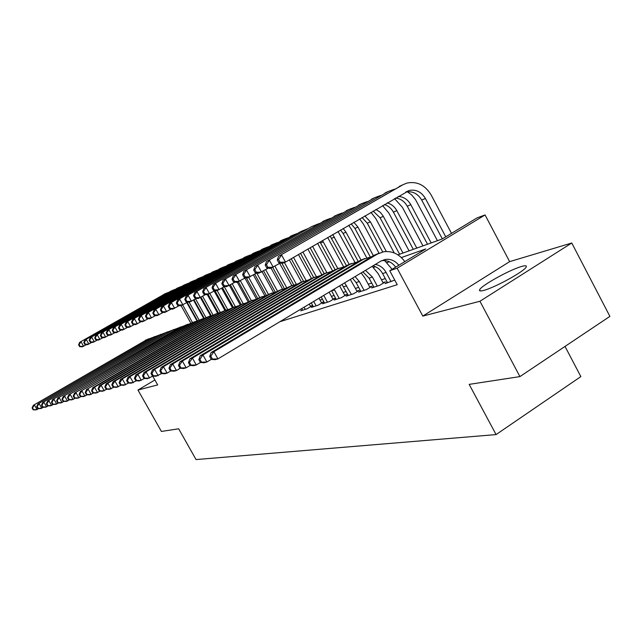 <?xml version="1.0" encoding="UTF-8"?>
<svg xmlns="http://www.w3.org/2000/svg" width="642" height="642" viewBox="0 0 642 642"><rect width="100%" height="100%" fill="white"/><g stroke="black" fill="none" stroke-linecap="round" stroke-linejoin="round"><path stroke-width="0.96" d="M521.649 266.462C510.005 269.6 481.107 285.65 479.638 289.791C479.044 291.075 480.417 291.275 483.763 290.385C494.605 287.736 524.345 271.389 526.183 267.064C526.97 265.587 525.461 265.387 521.649 266.462M397.936 254.858L442.226 238.968L476.974 217.935L485.071 214.942L397.125 268.22L389.734 270.731L425.726 248.952L401.362 257.554M509.644 261.631L422.805 316.089L479.935 301.258L519.924 376.605L609.9 316.378L571.765 243.005L509.644 261.631L485.071 214.942M565.016 346.423L580.858 376.597L496.073 434.586L196.035 459.568L178.677 428.8L161.407 431.44L137.974 390.039L157.683 384.919L152.748 376.172M479.935 301.258L571.765 243.005M154.891 379.968L137.974 390.039M387.278 282.271L385.136 283.571L394.774 280.105M373.676 286.685L371.614 287.937L379.663 285.337L385.401 281.854L383.017 282.632M360.611 290.93L358.629 292.134L366.357 289.638L372.007 286.212L369.712 286.958M348.052 295.007L346.15 296.163L353.582 293.763L359.135 290.393L356.936 291.115M335.975 298.931L334.145 300.039L341.295 297.728L346.768 294.421L344.65 295.111M324.354 302.703L322.589 303.762L329.466 301.547L334.859 298.289L332.821 298.955M313.16 306.338L311.458 307.358L318.087 305.223L323.399 302.021L321.433 302.663M302.366 309.837L300.729 310.824L307.117 308.762L312.349 305.616L310.455 306.234M294.895 312.702L300.039 309.621M279.888 321.714L397.238 284.695L389.734 270.731M385.288 278.564L381.5 279.816M371.71 283.05L368.227 284.197M358.677 287.351L355.475 288.41M346.142 291.492L343.213 292.463M334.097 295.472L331.408 296.355M322.501 299.3L320.045 300.111M311.33 302.992L310.784 303.168M422.805 316.089L397.125 268.22M519.924 376.605L469.174 384.373L496.073 434.586M383.739 259.954L385.104 259.464M389.405 261.775L387.102 262.594M375.434 266.711L373.427 267.425M38.897 408.537L35.944 409.909L33.159 409.805L33.617 409.676L32.557 407.839L32.1 407.975L33.159 409.805M32.1 407.975L33.312 405.335L148.294 338.936M33.312 405.335L146.906 339.642L151.392 337.989M32.557 407.839L34.451 404.998L37.1 409.588L33.617 409.676M186.798 302.623L196.974 320.872M190.923 323.287L181.068 305.64M192.56 322.693L182.673 304.966M86.598 344.569L82.28 346.84L79.624 346.616L80.138 346.399L79.11 344.585L78.597 344.802L79.624 346.616M78.597 344.802L79.704 342.314L165.7 293.458M79.704 342.314L165.411 293.619L168.661 292.295M79.11 344.585L80.996 341.753L83.58 346.295L80.138 346.399M43.648 407.188L40.607 408.601L37.782 408.497L38.255 408.36L37.18 406.498L36.714 406.635L37.782 408.497M36.714 406.635L37.934 403.962L154.393 336.673M37.934 403.962L152.989 337.387L157.579 335.702M37.18 406.498L39.106 403.617L41.794 408.272L38.255 408.36M48.535 405.8L45.405 407.261L42.549 407.14L43.038 407.004L41.947 405.118L41.465 405.254L42.549 407.14M41.465 405.254L42.693 402.55L160.66 334.346M42.693 402.55L159.256 335.06L163.943 333.35M41.947 405.118L43.905 402.189L46.625 406.916L43.038 407.004M53.575 404.364L50.341 405.872L47.46 405.752L47.957 405.616L46.858 403.698L46.36 403.842L47.46 405.752M46.36 403.842L47.596 401.089L167.113 331.946M47.596 401.089L165.7 332.668L170.483 330.927M46.858 403.698L48.848 400.72L51.601 405.519L47.957 405.616M58.775 402.895L55.437 404.444L52.516 404.324L53.029 404.179L51.914 402.229L51.4 402.373L52.516 404.324M51.4 402.373L52.652 399.589L173.749 329.482M52.652 399.589L172.337 330.205L177.224 328.431M51.914 402.229L53.936 399.212L56.737 404.083L53.029 404.179M193.507 300.119L203.642 318.344M197.463 320.743L187.231 302.374M199.205 320.23L189.157 302.197M91.975 342.314L87.529 344.65L84.848 344.417L85.378 344.2L84.327 342.355L83.797 342.579L84.848 344.417M83.797 342.579L84.921 340.059L171.992 290.577M84.921 340.059L171.711 290.73L175.025 289.382M84.327 342.355L86.253 339.482L88.869 344.096L85.378 344.2M200.4 297.559L210.528 315.792M204.204 318.159L194.012 299.83M206.05 317.726L195.585 298.915M97.512 339.987L92.929 342.395L90.217 342.162L90.763 341.929L89.703 340.059L89.158 340.292L90.217 342.162M89.158 340.292L90.289 337.74L178.468 287.608M90.289 337.74L178.187 287.76L181.574 286.388M89.703 340.059L91.654 337.146L94.31 341.825L90.763 341.929M207.358 294.678L217.646 313.216M211.17 315.543L200.994 297.222M213.008 314.997L202.615 296.283M103.21 337.596L98.491 340.075L95.754 339.835L96.316 339.594L95.241 337.7L94.679 337.941L95.754 339.835M94.679 337.941L95.81 335.349L185.121 284.558M95.81 335.349L184.856 284.703L188.315 283.307M95.241 337.7L97.223 334.739L99.911 339.49L96.316 339.594M214.171 291.091L224.997 310.632M218.36 312.887L208.08 294.373M220.198 312.229L209.854 293.587M109.084 335.132L104.221 337.692L101.452 337.435L102.03 337.194L100.938 335.26L100.361 335.509L101.452 337.435M100.361 335.509L101.5 332.885L191.974 281.421M101.5 332.885L191.717 281.565L195.248 280.137M100.938 335.26L102.953 332.259L105.681 337.082L102.03 337.194M64.128 401.37L60.685 402.975L57.732 402.847L58.261 402.695L57.13 400.72L56.6 400.873L57.732 402.847M56.6 400.873L57.86 398.048L180.587 326.938M57.86 398.048L179.174 327.669L184.174 325.863M57.13 400.72L59.184 397.647L62.025 402.598L58.261 402.695M221.683 288.29L232.516 307.863M225.783 310.214L214.942 290.641M227.621 309.428L217.181 290.577M115.143 332.588L110.127 335.228L107.318 334.963L107.92 334.715L106.813 332.757L106.219 333.013L107.318 334.963M106.219 333.013L107.366 330.349L199.028 278.187M107.366 330.349L198.779 278.323L202.39 276.871M106.813 332.757L108.859 329.707L111.628 334.602L107.92 334.715M69.657 399.797L66.102 401.459L63.117 401.322L63.662 401.17L62.507 399.155L61.961 399.316L63.117 401.322M61.961 399.316L63.229 396.451L184.431 325.711L187.633 324.322M63.229 396.451L186.212 325.053L191.324 323.223M62.507 399.155L64.601 396.042L67.482 401.073L63.662 401.17M229.427 285.417L240.244 304.998M233.463 307.502L222.549 287.785M235.293 306.587L224.323 286.757M121.386 329.964L116.21 332.692L113.377 332.42L113.987 332.155L112.864 330.173L112.254 330.429L113.377 332.42M112.254 330.429L113.409 327.741L206.291 274.856M113.409 327.741L206.058 274.985L209.749 273.508M112.864 330.173L114.95 327.075L117.759 332.042L113.987 332.155M75.363 398.176L71.687 399.894L68.67 399.749L69.232 399.589L68.06 397.55L67.498 397.711L68.67 399.749M67.498 397.711L68.774 394.798L191.637 323.038L194.903 321.626M68.774 394.798L193.475 322.356L198.707 320.494M68.06 397.55L70.187 394.381L73.116 399.493L69.232 399.589M237.259 282.199L248.277 302.173M241.304 304.597L230.398 284.855M243.222 303.722L232.219 283.796M127.822 327.26L122.486 330.076L119.621 329.787L120.255 329.523L119.115 327.5L118.481 327.773L119.621 329.787M118.481 327.773L119.645 325.045L213.778 271.422M119.645 325.045L213.561 271.55L217.333 270.049M119.115 327.5L121.234 324.354L124.083 329.402L120.255 329.523M81.253 396.499L77.457 398.273L74.4 398.128L74.986 397.96L73.798 395.889L73.212 396.058L74.4 398.128M73.212 396.058L74.504 393.105L199.068 320.278L202.39 318.841M74.504 393.105L200.962 319.58L206.315 317.678M73.798 395.889L75.965 392.663L78.934 397.863L74.986 397.96M244.915 278.122L256.391 298.947M249.385 301.604L238.423 281.718M251.439 300.817L240.373 280.755M134.475 324.459L128.962 327.372L126.065 327.083L126.715 326.802L125.559 324.748L124.909 325.029L126.065 327.083M124.909 325.029L126.081 322.26L221.498 267.891M126.081 322.26L221.289 268.003L225.157 266.47M125.559 324.748L127.718 321.546L130.607 326.682L126.715 326.802M87.344 394.766L83.42 396.604L80.322 396.451L80.924 396.283L79.72 394.172L79.118 394.34L80.322 396.451M79.118 394.34L80.419 391.347L206.732 317.429L210.119 315.968M80.419 391.347L208.69 316.707L214.163 314.781M79.72 394.172L81.927 390.898L84.945 396.178L80.924 396.283M253.389 274.961L264.785 295.681M257.787 298.61L246.295 277.745M259.85 297.719L248.687 277.432M141.344 321.578L135.647 324.587L132.717 324.282L133.392 323.993L132.22 321.907L131.538 322.196L132.717 324.282M131.538 322.196L132.717 319.387L229.467 264.239M132.717 319.387L229.274 264.344L233.223 262.787M132.22 321.907L134.411 318.657L137.348 323.873L133.392 323.993M93.644 392.968L89.583 394.878L86.445 394.718L87.063 394.541L85.843 392.398L85.217 392.575L86.445 394.718M85.217 392.575L86.526 389.525L214.653 314.492L218.103 313.007M86.526 389.525L216.667 313.745L222.276 311.779M85.843 392.398L88.09 389.068L91.156 394.437L87.063 394.541M262.145 271.718L273.484 292.375M266.342 295.336L254.713 274.19M268.517 294.501L256.72 273.027M148.446 318.592L142.548 321.706L139.587 321.385L140.285 321.096L139.089 318.97L138.399 319.275L139.587 321.385M138.399 319.275L139.579 316.418L237.684 260.475M139.579 316.418L237.508 260.572L241.553 258.983M139.089 318.97L141.328 315.663L144.314 320.968L140.285 321.096M100.16 391.114L95.947 393.089L92.777 392.928L93.419 392.743L92.175 390.561L91.533 390.745L92.777 392.928M91.533 390.745L92.849 387.648L222.822 311.458L226.337 309.942M92.849 387.648L94.462 387.174L224.909 310.688L230.655 308.69M92.175 390.561L94.462 387.174L97.576 392.639L93.419 392.743M271.044 268.107L282.512 289.044M275.137 291.893L263.597 270.868M277.529 291.283L265.668 269.664M155.781 315.503L149.682 318.729L146.689 318.4L147.411 318.095L146.199 315.936L145.477 316.249L146.689 318.4M145.477 316.249L146.673 313.352L246.167 256.583M146.673 313.352L246.006 256.672L250.155 255.051M146.199 315.936L148.479 312.574L151.504 317.967L147.411 318.095M106.901 389.196L102.543 391.243L99.325 391.074L99.991 390.882L98.724 388.659L98.057 388.851L99.325 391.074M98.057 388.851L99.39 385.706L231.272 308.329L234.86 306.78M99.39 385.706L101.059 385.208L233.423 307.526L239.305 305.488M98.724 388.659L101.059 385.208L104.229 390.769L99.991 390.882M279.711 263.429L291.885 285.69M284.254 288.402L272.754 267.401M286.757 287.833L274.92 266.213M163.381 312.317L157.065 315.647L154.032 315.31L154.778 314.997L153.55 312.798L152.804 313.119L154.032 315.31M152.804 313.119L154 310.182L254.938 252.571M154 310.182L254.794 252.651L259.039 250.998M153.55 312.798L155.87 309.372L158.951 314.861L154.778 314.997M113.883 387.206L109.365 389.333L106.107 389.156L106.797 388.956L105.513 386.693L104.823 386.893L106.107 389.156M104.823 386.893L106.163 383.699L240.004 305.086L243.663 303.505M106.163 383.699L107.896 383.186L242.227 304.26L248.261 302.181M105.513 386.693L107.896 383.186L111.106 388.843L106.797 388.956M121.121 385.144L116.435 387.351L113.136 387.166L113.851 386.957L112.543 384.654L111.828 384.863L113.136 387.166M111.828 384.863L113.177 381.613L249.032 301.732L252.771 300.127M113.177 381.613L114.974 381.083L251.343 300.873L257.53 298.763M112.543 384.654L114.974 381.083L118.24 386.845L113.851 386.957M128.633 383.001L123.762 385.296L120.423 385.104L121.161 384.887L119.837 382.544L119.091 382.76L120.423 385.104M119.091 382.76L120.447 379.454L258.381 298.257L262.201 296.62M120.447 379.454L122.309 378.9L260.772 297.374L267.12 295.224M119.837 382.544L122.309 378.9L125.639 384.775L121.161 384.887M136.425 380.778L131.369 383.162L127.983 382.961L128.753 382.744L127.397 380.353L126.626 380.578L127.983 382.961M126.626 380.578L127.991 377.215L268.067 294.662L271.967 292.993M127.991 377.215L129.925 376.637L270.547 293.747L277.063 291.556M127.397 380.353L129.925 376.637L133.311 382.624L128.753 382.744M305.239 309.364L304.059 307.205M302.575 310.23L301.7 308.625M309.275 304.075L310.672 306.627M144.514 378.467L139.258 380.955L135.823 380.738L136.626 380.513L135.245 378.074L134.451 378.307L135.823 380.738M134.451 378.307L135.823 374.888L278.106 290.938L282.095 289.237M135.823 374.888L137.829 374.294L280.674 289.983L287.359 287.752M135.245 378.074L137.829 374.294L141.28 380.385L136.626 380.513M316.137 305.849L313.713 301.411M313.376 306.74L311.266 302.88M319.018 298.225L321.658 303.072M152.924 376.068L147.451 378.66L143.977 378.435L144.811 378.194L143.407 375.714L142.572 375.955L143.977 378.435M142.572 375.955L143.96 372.472L288.515 287.078L292.591 285.337M143.96 372.472L146.047 371.854L291.179 286.083L298.048 283.812M143.407 375.714L146.047 371.854L149.554 378.066L144.811 378.194M327.444 302.197L323.745 295.392M324.579 303.12L321.201 296.917M329.129 292.158L333.054 299.381M161.672 373.564L155.974 376.268L152.451 376.035L153.318 375.787L151.889 373.251L151.022 373.508L152.451 376.035M151.022 373.508L152.419 369.961L299.316 283.066L303.489 281.292M152.419 369.961L154.586 369.31L302.077 282.039L309.147 279.727M151.889 373.251L154.586 369.31L158.157 375.658L153.318 375.787M339.193 298.41L334.137 289.149M336.215 299.365L331.513 290.73M339.618 285.867L344.89 295.553M170.78 370.964L167.113 373.146L164.834 373.78L161.27 373.54L162.169 373.283L160.709 370.699L159.81 370.956L161.27 373.54M159.81 370.956L161.214 367.344L310.535 278.901L314.805 277.087M161.214 367.344L163.469 366.678L313.408 277.834L320.671 275.474M160.709 370.699L163.469 366.678L167.113 373.146L162.169 373.283M351.399 294.469L344.642 282.849M348.301 295.464L342.017 284.422M350.315 279.439L357.185 291.58M180.266 368.251L176.43 370.53L174.062 371.196L170.451 370.94L171.39 370.675L169.905 368.035L168.966 368.307L170.451 370.94M168.966 368.307L170.371 364.624L322.188 274.575L326.561 272.722M170.371 364.624L172.722 363.926L325.173 273.468L332.652 271.06L317.63 243.374M169.905 368.035L172.722 363.926L176.43 370.53L171.39 370.675M364.086 290.369L359.287 281.493L355.122 276.558M360.868 291.412L356.085 282.576L352.506 278.13M361.173 272.922L364.929 278.09L369.977 287.439M190.152 365.418L186.148 367.81L183.684 368.5L180.017 368.235L180.996 367.954L179.479 365.258L178.5 365.539L180.017 368.235M178.5 365.539L179.92 361.791L334.313 270.073L338.791 268.187M179.92 361.791L182.368 361.061L337.419 268.918L345.115 266.47M179.479 365.258L182.368 361.061L186.148 367.81L180.996 367.954M377.295 286.107L372.408 277.039L365.467 270.346M373.941 287.191L369.078 278.171L362.907 271.887M372.167 266.326L378.138 273.58L383.29 283.138M200.481 362.465L196.283 364.969L193.707 365.691L189.992 365.41L191.011 365.121L189.47 362.361L188.451 362.658L189.992 365.41M188.451 362.658L189.871 358.83L346.929 265.387L351.527 263.461M189.871 358.83L192.423 358.075L350.171 264.191L358.092 261.695M189.47 362.361L192.423 358.075L196.283 364.969L191.011 365.121M391.058 281.661L386.075 272.409C383.539 267.947 379.96 265.282 375.329 264.424M387.559 282.793L382.608 273.588C380.329 269.528 377.111 266.952 372.954 265.852M384.622 260.556L392.118 269.287M398.818 265.234C395.143 260.74 390.689 258.798 385.457 259.408L381.011 261.021L217.927 358.902L215.118 359.689L211.298 359.376L212.414 359.063L210.801 356.182L209.693 356.503L211.298 359.376L206.868 362L204.18 362.754L200.408 362.457L201.476 362.152L199.903 359.335L198.835 359.648L200.408 362.457M198.835 359.648L200.264 355.748L360.074 260.508L364.784 258.533M200.264 355.748L202.928 354.954L363.452 259.256L371.614 256.712M199.903 359.335L202.928 354.954L206.868 362L201.476 362.152M395.689 267.128C392.013 262.217 387.423 260.066 381.902 260.684L381.468 260.756M209.693 356.503L211.122 352.522L373.78 255.42L378.62 253.397M211.122 352.522L213.914 351.696L377.295 254.12L383.667 251.76C392.15 250.725 399.204 254.007 404.805 261.607M210.801 356.182L213.914 351.696L217.927 358.902L212.414 359.063M289.349 259.833L301.571 282.231M293.715 284.855L281.942 263.324M296.219 284.109L284.422 262.53M171.237 309.011L164.697 312.461L161.632 312.116L162.41 311.787L161.158 309.556L160.388 309.885L161.632 312.116M160.388 309.885L161.583 306.9L263.998 248.414M161.583 306.9L263.878 248.486L268.228 246.801M161.158 309.556L163.525 306.065L166.647 311.651L162.41 311.787M298.45 254.537L311.522 278.532M303.538 281.268L291.243 258.734M306.033 280.329L293.53 257.402M179.383 305.584L172.602 309.171L169.504 308.802L170.307 308.465L169.031 306.194L168.236 306.531L169.504 308.802M168.236 306.531L169.44 303.505L273.372 244.12M169.44 303.505L273.267 244.177L277.729 242.459M169.031 306.194L171.446 302.639L174.624 308.329L170.307 308.465M307.871 249.048L321.859 274.776M313.745 277.641L300.512 253.333M316.233 276.485L302.88 251.961M187.825 302.029L180.795 305.752L177.649 305.375L178.484 305.022L177.192 302.711L176.365 303.064L177.649 305.375M176.365 303.064L177.577 299.991L283.066 239.675M177.577 299.991L282.994 239.723L287.56 237.973M177.192 302.711L179.656 299.084L182.882 304.878L178.484 305.022M324.266 273.805L310.11 247.748M326.834 272.593L312.566 246.319M196.572 298.345L189.278 302.213L186.1 301.82L186.966 301.451L185.65 299.1L184.792 299.461L186.1 301.82M184.792 299.461L186.003 296.339L293.113 235.076M186.003 296.339L293.057 235.108L297.744 233.319M185.65 299.1L188.162 295.408L191.444 301.307L186.966 301.451M327.693 237.516L343.534 266.671M335.132 269.768L320.013 241.986M337.869 268.661L322.525 240.517M205.657 294.526L198.081 298.546L194.871 298.129L195.762 297.752L194.422 295.352L193.531 295.729L194.871 298.129M193.531 295.729L194.751 292.559L300.841 231.537L308.304 228.504M194.751 292.559L300.841 231.537M194.422 295.352L196.99 291.588L200.336 297.599L195.762 297.752M338.037 231.489L354.874 262.225M346.447 265.684L330.157 236.079M349.272 264.52L332.733 234.579M215.094 290.553L207.214 294.734L203.963 294.301L204.894 293.908L203.53 291.46L202.607 291.853L203.963 294.301M202.607 291.853L203.835 288.627L311.563 226.626L319.243 223.512M203.835 288.627L311.563 226.626M203.53 291.46L206.154 287.624L209.557 293.755L204.894 293.908M348.686 225.294L351.278 229.122L366.694 257.731M358.26 261.591L343.069 233.447L340.541 230.037M361.061 260.146L345.99 232.211L343.173 228.504M224.901 286.428L216.707 290.77L213.417 290.328L214.38 289.919L213 287.423L212.037 287.833L213.417 290.328M212.037 287.833L213.264 284.55L325.462 220.254M213.264 284.55L325.518 220.23L330.598 218.328M213 287.423L215.672 283.507L219.139 289.759L214.38 289.919M359.648 218.914L363.34 223.986L379.037 253.197M370.249 256.856L354.93 228.416L351.174 223.849M373.339 255.685L357.971 227.124L353.862 222.276M235.1 282.127L226.57 286.661L223.239 286.196L224.243 285.77L222.838 283.218L221.835 283.652L223.239 286.196M221.835 283.652L223.063 280.313L337.042 214.95M223.063 280.313L337.17 214.885L342.387 212.943M222.838 283.218L225.575 279.23L229.098 285.61L224.243 285.77M370.94 212.342L375.859 218.657L394.252 252.956M382.704 251.953L367.256 223.183L362.04 217.518M386.332 251.495L370.41 221.843L364.784 215.921M245.717 277.657L236.826 282.384L233.463 281.894L234.507 281.453L233.07 278.853L232.027 279.294L233.463 281.894M232.027 279.294L233.255 275.908L349.071 209.428M233.255 275.908L349.272 209.34L354.641 207.358M233.07 278.853L235.871 274.776L239.458 281.284L234.507 281.453M382.568 205.568L388.883 213.112L409.066 250.862M399.621 254.256L380.064 217.742L373.114 211.074M402.991 253.044L382.969 215.696L380.152 212.197L375.907 209.444M256.776 272.994L247.507 277.922L244.104 277.416L245.188 276.959L243.727 274.303L242.644 274.76L244.104 277.416M242.644 274.76L243.872 271.317L361.582 203.699M243.872 271.317L361.855 203.57L367.385 201.548M243.727 274.303L246.592 270.138L250.252 276.782L245.188 276.959M394.541 198.603L402.422 207.342L422.966 245.878M413.296 249.353L393.385 212.093C391.243 208.241 388.225 205.729 384.333 204.541M416.794 248.093L396.804 210.64C394.517 206.563 391.299 203.987 387.142 202.904M268.308 268.131L258.638 273.283L255.187 272.754L256.327 272.272L254.834 269.56L253.702 270.041L255.187 272.754M253.702 270.041L254.93 266.534L374.591 197.736M254.93 266.534L374.952 197.567L380.642 195.505M254.834 269.56L257.771 265.307L261.495 272.096L256.327 272.272M406.876 191.428L411.634 194.903L415.486 199.574L437.435 240.686M427.524 244.241L407.253 206.202C404.468 201.323 400.552 198.603 395.512 198.033M431.167 242.933L410.816 204.694C407.814 199.493 403.625 196.741 398.241 196.444M280.345 263.06L270.242 268.444L266.751 267.883L267.939 267.385L266.414 264.616L265.234 265.114L266.751 267.883M265.234 265.114L266.462 261.543L388.137 191.525M266.462 261.543L388.587 191.316L394.445 189.205M266.414 264.616L269.423 260.267L273.219 267.2L267.939 267.385M277.272 259.978L278.821 262.803L280.056 262.289L278.508 259.448L277.272 259.978L278.5 256.335L402.807 184.8L406.795 183.106C416.963 181.036 425.108 185.032 431.215 195.088L451.495 233.351M442.33 238.904L421.706 200.071C417.733 193.515 412.413 190.851 405.76 192.07M445.757 236.826L425.413 198.498C421.385 191.862 416.008 189.189 409.291 190.473L285.465 262.096L282.352 263.389L278.821 262.803M278.5 256.335L402.253 185.056M278.508 259.448L281.589 255.002L285.465 262.096L280.056 262.289M145.405 340.196L146.906 339.642M163.862 294.333L165.411 293.619M151.456 337.957L152.989 337.387M157.675 335.646L159.256 335.06M164.071 333.27L165.7 332.668M170.66 330.823L172.337 330.205M170.114 291.46L171.711 290.73M176.55 288.515L178.187 287.76M183.171 285.481L184.856 284.703M189.984 282.36L191.717 281.565M177.441 328.303L179.174 327.669M196.998 279.142L198.779 278.323M184.431 325.711L186.212 325.053M204.22 275.827L206.058 274.985M191.637 323.038L193.475 322.356M211.659 272.417L213.561 271.55M199.068 320.278L200.962 319.58M219.339 268.902L221.289 268.003M206.732 317.429L208.69 316.707M227.252 265.274L229.274 264.344M214.653 314.492L216.667 313.745M235.421 261.527L237.508 260.572M222.822 311.458L224.909 310.688M243.856 257.659L246.006 256.672M231.272 308.329L233.423 307.526M252.571 253.67L254.794 252.651M240.004 305.086L242.227 304.26M249.032 301.732L251.343 300.873M258.381 298.257L260.772 297.374M268.067 294.662L270.547 293.747M278.106 290.938L280.674 289.983M288.515 287.078L291.179 286.083M299.316 283.066L302.077 282.039M331.601 290.882L334.554 289.879M310.535 278.901L313.408 277.834M343.606 286.805L346.68 285.762M322.188 274.575L325.173 273.468M356.085 282.576L359.287 281.493M334.313 270.073L337.419 268.918M369.078 278.171L372.408 277.039M346.929 265.387L350.171 264.191M382.608 273.588L386.075 272.409M360.074 260.508L363.452 259.256M373.78 255.42L377.295 254.12M261.575 249.537L263.878 248.486M270.892 245.268L273.267 244.177M280.53 240.854L282.994 239.723M312.076 246.6L312.598 246.384M290.505 236.28L293.057 235.108M320.607 242.981L323.327 241.825M331.633 238.302L334.45 237.107M343.069 233.447L345.99 232.211M322.677 221.53L325.518 220.23M354.93 228.416L357.971 227.124M334.217 216.242L337.17 214.885M367.256 223.183L370.41 221.843M346.207 210.745L349.272 209.34M380.064 217.742L383.346 216.354M358.669 205.039L361.855 203.57M393.385 212.093L396.804 210.64M371.63 199.092L374.952 197.567M407.253 206.202L410.816 204.694M385.128 192.905L388.587 191.316M421.706 200.071L425.413 198.498M399.196 186.461L402.807 184.8M479.638 289.791L480.232 290.914M381.902 260.684L385.457 259.408M405.904 191.99L409.291 190.473"/></g></svg>

